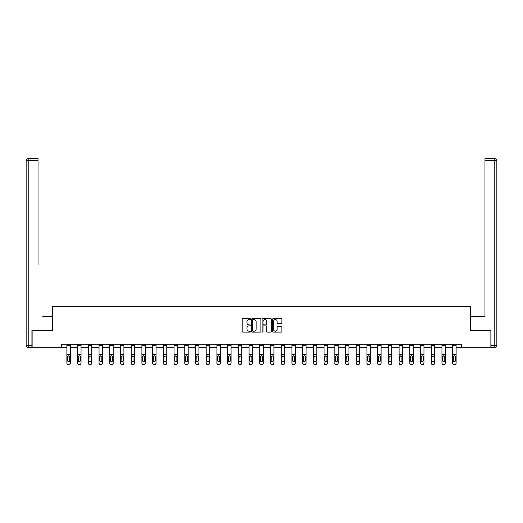 <?xml version="1.0" encoding="UTF-8"?>
<svg xmlns="http://www.w3.org/2000/svg" width="523" height="523" viewBox="0 0 523 523"><rect width="100%" height="100%" fill="white"/><g stroke="black" fill="none" stroke-linecap="round" stroke-linejoin="round"><path stroke-width="0.78" d="M250.51 319.108A0.471 0.471 0 0 0 250.04 318.638L242.875 318.638A0.673 0.673 0 0 0 242.201 319.311L242.201 331.451A0.673 0.673 0 0 0 242.875 332.125L250.04 332.125A0.471 0.471 0 0 0 250.51 331.647A0.471 0.471 0 0 0 250.04 331.177L249.111 331.177A2.157 2.157 0 0 1 246.954 329.019L246.954 328.013A2.157 2.157 0 0 1 249.111 325.849L250.04 325.849A0.471 0.471 0 0 0 250.51 325.378A0.471 0.471 0 0 0 250.04 324.907L249.111 324.907A2.157 2.157 0 0 1 246.954 322.75L246.954 321.737A2.157 2.157 0 0 1 249.111 319.579L250.04 319.579A0.471 0.471 0 0 0 250.51 319.108M281.204 323.391A0.673 0.673 0 0 0 281.877 322.717L281.877 319.311A0.673 0.673 0 0 0 281.204 318.638L273.248 318.638A0.673 0.673 0 0 0 272.575 319.311L272.575 331.451A0.673 0.673 0 0 0 273.248 332.125L281.204 332.125A0.673 0.673 0 0 0 281.877 331.451L281.877 327.333A0.673 0.673 0 0 0 281.204 326.659L277.798 326.659A0.673 0.673 0 0 0 277.125 327.333L277.125 329.372A1.804 1.804 0 0 1 275.32 331.177A1.804 1.804 0 0 1 273.522 329.372L273.522 321.384A1.804 1.804 0 0 1 275.32 319.579A1.804 1.804 0 0 1 277.125 321.384L277.125 322.717A0.673 0.673 0 0 0 277.798 323.391L281.204 323.391M38.035 158.449L28.209 158.449L38.035 158.449L33.635 158.449L38.035 158.449L38.035 160.509L28.209 160.509L28.209 345.304L31.923 345.304L31.923 330.529L52.601 330.529L52.601 306.491L470.399 306.491L470.399 330.529L490.875 330.529L490.875 347.703L461.678 347.703L461.678 344.271L61.322 344.271L61.322 347.703L66.885 347.703M32.125 330.529L32.125 347.703L61.322 347.703M260.912 319.311A0.673 0.673 0 0 0 260.238 318.638L252.282 318.638A0.673 0.673 0 0 0 251.602 319.311L251.602 331.451A0.673 0.673 0 0 0 252.282 332.125L260.238 332.125A0.673 0.673 0 0 0 260.912 331.451L260.912 319.311M262.762 318.638L270.718 318.638A0.673 0.673 0 0 1 271.398 319.311L271.398 331.451A0.673 0.673 0 0 1 270.718 332.125L267.318 332.125A0.673 0.673 0 0 1 266.638 331.451L266.638 326.529A0.673 0.673 0 0 0 265.965 325.849L263.71 325.849A0.673 0.673 0 0 0 263.036 326.529L263.036 331.647A0.471 0.471 0 0 1 262.559 332.125A0.471 0.471 0 0 1 262.088 331.647L262.088 319.311A0.673 0.673 0 0 1 262.762 318.638M70.324 347.703L77.6 347.703M81.039 347.703L88.322 347.703M91.754 347.703L99.037 347.703M102.469 347.703L109.752 347.703M113.184 347.703L120.467 347.703M123.905 347.703L131.188 347.703M134.62 347.703L141.903 347.703M145.335 347.703L152.618 347.703M156.05 347.703L163.333 347.703M166.772 347.703L174.048 347.703M177.487 347.703L184.769 347.703M188.202 347.703L195.484 347.703M198.917 347.703L206.199 347.703M209.638 347.703L216.914 347.703M220.353 347.703L227.636 347.703M231.068 347.703L238.351 347.703M241.783 347.703L249.066 347.703M252.498 347.703L259.781 347.703M263.219 347.703L270.502 347.703M273.934 347.703L281.217 347.703M284.649 347.703L291.932 347.703M295.364 347.703L302.647 347.703M306.086 347.703L313.362 347.703M316.801 347.703L324.083 347.703M327.516 347.703L334.798 347.703M338.231 347.703L345.513 347.703M348.952 347.703L356.228 347.703M359.667 347.703L366.95 347.703M370.382 347.703L377.665 347.703M381.097 347.703L388.38 347.703M391.812 347.703L399.095 347.703M402.533 347.703L409.816 347.703M413.248 347.703L420.531 347.703M423.963 347.703L431.246 347.703M434.678 347.703L441.961 347.703M445.4 347.703L452.676 347.703M456.115 347.703L461.678 347.703M253.021 319.579A0.471 0.471 0 0 0 252.55 320.05L252.55 330.706A0.471 0.471 0 0 0 253.021 331.177L254.001 331.177A2.157 2.157 0 0 0 256.159 329.019L256.159 321.737A2.157 2.157 0 0 0 254.001 319.579L253.021 319.579M266.638 321.416A1.804 1.804 0 0 0 264.841 319.612A1.804 1.804 0 0 0 263.036 321.416L263.036 324.234A0.673 0.673 0 0 0 263.71 324.907L265.965 324.907A0.673 0.673 0 0 0 266.638 324.234L266.638 321.416M66.885 344.271L66.885 362.969A1.373 1.36 -0 0 0 68.258 364.335L68.258 364.551A1.373 1.36 180 0 1 66.885 363.184L66.885 363.184A1.373 1.36 180 0 0 68.258 364.551L68.944 364.335A1.373 1.36 -0 0 0 70.324 362.969L70.324 363.184A1.373 1.36 180 0 1 68.944 364.551M70.324 356.608L70.324 363.184M69.703 360.517L69.703 356.902L69.703 360.517A1.098 1.092 180 0 1 68.605 361.609A1.098 1.092 180 0 0 69.703 360.517M67.506 360.733L67.506 360.517A1.098 1.092 180 0 0 68.605 361.609M67.506 360.517L67.624 356.392L68.605 355.797L69.579 356.392L68.605 355.797L67.506 356.817M70.324 344.271L70.324 362.969M68.258 364.335L68.944 364.335M70.324 356.392L69.579 356.392L69.703 356.902M52.529 330.529L52.529 316.448L42.775 316.448M38.035 160.509L38.035 264.926M26.15 345.304L28.209 345.304L28.209 347.364L31.923 347.364L28.209 347.364A2.059 2.059 0 0 1 26.15 345.304L26.15 160.509A2.059 2.059 0 0 1 28.209 158.449A2.059 2.059 0 0 0 26.15 160.509A2.059 2.059 0 0 1 28.209 158.449A2.059 2.059 0 0 0 26.15 160.509L28.209 160.509L28.209 158.449M31.923 345.304L31.923 347.364M480.225 316.448L484.965 316.448L484.965 158.449L494.791 158.449L484.965 158.449M470.471 330.529L470.471 316.448L484.965 316.448L484.965 264.926M491.077 345.304L494.791 345.304L494.791 347.364A2.059 2.059 0 0 0 496.85 345.304L496.85 160.509L496.85 345.304A2.059 2.059 0 0 1 494.791 347.364L491.077 347.364L490.875 330.529M494.791 158.449A2.059 2.059 0 0 1 496.85 160.509A2.059 2.059 0 0 0 494.791 158.449L494.791 160.509L484.965 160.509M77.6 356.608L77.6 362.969A1.373 1.36 -0 0 0 78.98 364.335L79.666 364.335A1.373 1.36 -0 0 0 81.039 362.969L81.039 363.184A1.373 1.36 180 0 1 79.666 364.551L79.666 364.335M80.418 360.517L80.418 356.902L80.418 360.517A1.098 1.092 180 0 1 79.319 361.609A1.098 1.092 180 0 0 80.418 360.517M78.221 360.733L78.221 360.517A1.098 1.092 180 0 0 79.319 361.609M78.221 360.517L78.345 356.392L79.319 355.797L80.3 356.392L79.319 355.797L78.221 356.817M88.322 356.608L88.322 362.969A1.373 1.36 -0 0 0 89.695 364.335L90.381 364.335A1.373 1.36 -0 0 0 91.754 362.969L91.754 363.184A1.373 1.36 180 0 1 90.381 364.551L90.381 364.335M91.133 360.517L91.133 356.902L91.133 360.517A1.098 1.092 180 0 1 90.034 361.609A1.098 1.092 180 0 0 91.133 360.517M88.936 360.733L88.936 360.517A1.098 1.092 180 0 0 90.034 361.609M88.936 360.517L89.06 356.392L90.034 355.797L91.015 356.392L90.034 355.797L88.936 356.817M81.039 344.271L81.039 362.969M77.6 344.271L77.6 362.969M78.98 364.335L79.666 364.551M78.98 364.551A1.373 1.36 180 0 1 77.6 363.184M81.039 356.392L80.3 356.392L80.418 356.902M91.754 344.271L91.754 362.969M88.322 344.271L88.322 362.969M89.695 364.335L90.381 364.551M89.695 364.551A1.373 1.36 180 0 1 88.322 363.184M91.754 356.392L91.015 356.392L91.133 356.902M99.037 356.608L99.037 362.969A1.373 1.36 -0 0 0 100.409 364.335L101.096 364.335A1.373 1.36 -0 0 0 102.469 362.969L102.469 363.184A1.373 1.36 180 0 1 101.096 364.551L101.096 364.335M101.854 360.517L101.854 356.902L101.854 360.517A1.098 1.092 180 0 1 100.756 361.609A1.098 1.092 180 0 0 101.854 360.517M99.651 360.733L99.651 360.517A1.098 1.092 180 0 0 100.756 361.609M99.651 360.517L99.775 356.392L100.756 355.797L101.73 356.392L100.756 355.797L99.651 356.817M109.752 356.608L109.752 362.969A1.373 1.36 -0 0 0 111.124 364.335L111.811 364.335A1.373 1.36 -0 0 0 113.184 362.969L113.184 363.184A1.373 1.36 180 0 1 111.811 364.551L111.811 364.335M112.569 360.517L112.569 356.902L112.569 360.517A1.098 1.092 180 0 1 111.471 361.609A1.098 1.092 180 0 0 112.569 360.517M110.373 360.733L110.373 360.517A1.098 1.092 180 0 0 111.471 361.609M110.373 360.517L110.49 356.392L111.471 355.797L112.445 356.392L111.471 355.797L110.373 356.817M120.467 356.608L120.467 362.969A1.373 1.36 -0 0 0 121.839 364.335L122.532 364.335A1.373 1.36 -0 0 0 123.905 362.969L123.905 363.184A1.373 1.36 180 0 1 122.532 364.551L122.532 364.335M123.284 360.517L123.284 356.902L123.284 360.517A1.098 1.092 180 0 1 122.186 361.609A1.098 1.092 180 0 0 123.284 360.517M121.088 360.733L121.088 360.517A1.098 1.092 180 0 0 122.186 361.609M121.088 360.517L121.212 356.392L122.186 355.797L123.167 356.392L122.186 355.797L121.088 356.817M102.469 344.271L102.469 362.969M99.037 344.271L99.037 362.969M100.409 364.335L101.096 364.551M100.409 364.551A1.373 1.36 180 0 1 99.037 363.184M102.469 356.392L101.73 356.392L101.854 356.902M113.184 344.271L113.184 362.969M109.752 344.271L109.752 362.969M111.124 364.335L111.811 364.551M111.124 364.551A1.373 1.36 180 0 1 109.752 363.184M113.184 356.392L112.445 356.392L112.569 356.902M123.905 344.271L123.905 362.969M120.467 344.271L120.467 362.969M121.839 364.335L122.532 364.551M121.839 364.551A1.373 1.36 180 0 1 120.467 363.184M123.905 356.392L123.167 356.392L123.284 356.902M131.188 356.608L131.188 362.969A1.373 1.36 -0 0 0 132.561 364.335L133.247 364.335A1.373 1.36 -0 0 0 134.62 362.969L134.62 363.184A1.373 1.36 180 0 1 133.247 364.551L133.247 364.335M133.999 360.517L133.999 356.902L133.999 360.517A1.098 1.092 180 0 1 132.901 361.609A1.098 1.092 180 0 0 133.999 360.517M131.803 360.733L131.803 360.517A1.098 1.092 180 0 0 132.901 361.609M131.803 360.517L131.927 356.392L132.901 355.797L133.881 356.392L132.901 355.797L131.803 356.817M134.62 344.271L134.62 362.969M131.188 344.271L131.188 362.969M132.561 364.335L133.247 364.551M132.561 364.551A1.373 1.36 180 0 1 131.188 363.184M134.62 356.392L133.881 356.392L133.999 356.902M141.903 356.608L141.903 362.969A1.373 1.36 -0 0 0 143.276 364.335L143.962 364.335A1.373 1.36 -0 0 0 145.335 362.969L145.335 363.184A1.373 1.36 180 0 1 143.962 364.551L143.962 364.335M144.721 360.517L144.721 356.902L144.721 360.517A1.098 1.092 180 0 1 143.616 361.609A1.098 1.092 180 0 0 144.721 360.517M142.518 360.733L142.518 360.517A1.098 1.092 180 0 0 143.616 361.609M142.518 360.517L142.642 356.392L143.616 355.797L144.596 356.392L143.616 355.797L142.518 356.817M145.335 344.271L145.335 362.969M141.903 344.271L141.903 362.969M143.276 364.335L143.962 364.551M143.276 364.551A1.373 1.36 180 0 1 141.903 363.184M145.335 356.392L144.596 356.392L144.721 356.902M152.618 356.608L152.618 362.969A1.373 1.36 -0 0 0 153.991 364.335L154.677 364.335A1.373 1.36 -0 0 0 156.05 362.969L156.05 363.184A1.373 1.36 180 0 1 154.677 364.551L154.677 364.335M155.436 360.517L155.436 356.902L155.436 360.517A1.098 1.092 180 0 1 154.337 361.609A1.098 1.092 180 0 0 155.436 360.517M153.239 360.733L153.239 360.517A1.098 1.092 180 0 0 154.337 361.609M153.239 360.517L153.357 356.392L154.337 355.797L155.311 356.392L154.337 355.797L153.239 356.817M156.05 344.271L156.05 362.969M152.618 344.271L152.618 362.969M153.991 364.335L154.677 364.551M153.991 364.551A1.373 1.36 180 0 1 152.618 363.184M156.05 356.392L155.311 356.392L155.436 356.902M163.333 356.608L163.333 362.969A1.373 1.36 -0 0 0 164.706 364.335L165.392 364.335A1.373 1.36 -0 0 0 166.772 362.969L166.772 363.184A1.373 1.36 180 0 1 165.392 364.551L165.392 364.335M166.151 360.517L166.151 356.902L166.151 360.517A1.098 1.092 180 0 1 165.052 361.609A1.098 1.092 180 0 0 166.151 360.517M163.954 360.733L163.954 360.517A1.098 1.092 180 0 0 165.052 361.609M163.954 360.517L164.072 356.392L165.052 355.797L166.026 356.392L165.052 355.797L163.954 356.817M166.772 344.271L166.772 362.969M163.333 344.271L163.333 362.969M164.706 364.335L165.392 364.551M164.706 364.551A1.373 1.36 180 0 1 163.333 363.184M166.772 356.392L166.026 356.392L166.151 356.902M174.048 356.608L174.048 362.969A1.373 1.36 -0 0 0 175.427 364.335L176.114 364.335A1.373 1.36 -0 0 0 177.487 362.969L177.487 363.184A1.373 1.36 180 0 1 176.114 364.551L176.114 364.335M176.866 360.517L176.866 356.902L176.866 360.517A1.098 1.092 180 0 1 175.767 361.609A1.098 1.092 180 0 0 176.866 360.517M174.669 360.733L174.669 360.517A1.098 1.092 180 0 0 175.767 361.609M174.669 360.517L174.793 356.392L175.767 355.797L176.748 356.392L175.767 355.797L174.669 356.817M177.487 344.271L177.487 362.969M174.048 344.271L174.048 362.969M175.427 364.335L176.114 364.551M175.427 364.551A1.373 1.36 180 0 1 174.048 363.184M177.487 356.392L176.748 356.392L176.866 356.902M184.769 356.608L184.769 362.969A1.373 1.36 -0 0 0 186.142 364.335L186.829 364.335A1.373 1.36 -0 0 0 188.202 362.969L188.202 363.184A1.373 1.36 180 0 1 186.829 364.551L186.829 364.335M187.587 360.517L187.587 356.902L187.587 360.517A1.098 1.092 180 0 1 186.482 361.609A1.098 1.092 180 0 0 187.587 360.517M185.384 360.733L185.384 360.517A1.098 1.092 180 0 0 186.482 361.609M185.384 360.517L185.508 356.392L186.482 355.797L187.463 356.392L186.482 355.797L185.384 356.817M188.202 344.271L188.202 362.969M184.769 344.271L184.769 362.969M186.142 364.335L186.829 364.551M186.142 364.551A1.373 1.36 180 0 1 184.769 363.184M188.202 356.392L187.463 356.392L187.587 356.902M195.484 356.608L195.484 362.969A1.373 1.36 -0 0 0 196.857 364.335L197.544 364.335A1.373 1.36 -0 0 0 198.917 362.969L198.917 363.184A1.373 1.36 180 0 1 197.544 364.551L197.544 364.335M198.302 360.517L198.302 356.902L198.302 360.517A1.098 1.092 180 0 1 197.204 361.609A1.098 1.092 180 0 0 198.302 360.517M196.099 360.733L196.099 360.517A1.098 1.092 180 0 0 197.204 361.609M196.099 360.517L196.223 356.392L197.204 355.797L198.178 356.392L197.204 355.797L196.099 356.817M198.917 344.271L198.917 362.969M195.484 344.271L195.484 362.969M196.857 364.335L197.544 364.551M196.857 364.551A1.373 1.36 180 0 1 195.484 363.184M198.917 356.392L198.178 356.392L198.302 356.902M206.199 356.608L206.199 362.969A1.373 1.36 -0 0 0 207.572 364.335L208.259 364.335A1.373 1.36 -0 0 0 209.638 362.969L209.638 363.184A1.373 1.36 180 0 1 208.259 364.551L208.259 364.335M209.017 360.517L209.017 356.902L209.017 360.517A1.098 1.092 180 0 1 207.919 361.609A1.098 1.092 180 0 0 209.017 360.517M206.82 360.733L206.82 360.517A1.098 1.092 180 0 0 207.919 361.609M206.82 360.517L206.938 356.392L207.919 355.797L208.893 356.392L207.919 355.797L206.82 356.817M209.638 344.271L209.638 362.969M206.199 344.271L206.199 362.969M207.572 364.335L208.259 364.551M207.572 364.551A1.373 1.36 180 0 1 206.199 363.184M209.638 356.392L208.893 356.392L209.017 356.902M216.914 356.608L216.914 362.969A1.373 1.36 -0 0 0 218.294 364.335L218.98 364.335A1.373 1.36 -0 0 0 220.353 362.969L220.353 363.184A1.373 1.36 180 0 1 218.98 364.551L218.98 364.335M219.732 360.517L219.732 356.902L219.732 360.517A1.098 1.092 180 0 1 218.634 361.609A1.098 1.092 180 0 0 219.732 360.517M217.535 360.733L217.535 360.517A1.098 1.092 180 0 0 218.634 361.609M217.535 360.517L217.66 356.392L218.634 355.797L219.614 356.392L218.634 355.797L217.535 356.817M220.353 344.271L220.353 362.969M216.914 344.271L216.914 362.969M218.294 364.335L218.98 364.551M218.294 364.551A1.373 1.36 180 0 1 216.914 363.184M220.353 356.392L219.614 356.392L219.732 356.902M227.636 356.608L227.636 363.184A1.373 1.36 180 0 0 229.009 364.551L229.695 364.335A1.373 1.36 -0 0 0 231.068 362.969L231.068 363.184A1.373 1.36 180 0 1 229.695 364.551M230.447 360.517L230.447 356.902L230.447 360.517A1.098 1.092 180 0 1 229.349 361.609A1.098 1.092 180 0 0 230.447 360.517M228.25 360.733L228.25 360.517A1.098 1.092 180 0 0 229.349 361.609M228.25 360.517L228.374 356.392L229.349 355.797L230.329 356.392L229.349 355.797L228.25 356.817M231.068 344.271L231.068 362.969M229.009 364.335L229.009 364.551A1.373 1.36 180 0 1 227.636 363.184L227.636 362.969A1.373 1.36 -0 0 0 229.009 364.335L229.695 364.335M227.636 344.271L227.636 362.969M231.068 356.392L230.329 356.392L230.447 356.902M238.351 356.608L238.351 362.969A1.373 1.36 -0 0 0 239.724 364.335L240.41 364.335A1.373 1.36 -0 0 0 241.783 362.969L241.783 363.184A1.373 1.36 180 0 1 240.41 364.551L240.41 364.335M241.168 360.517L241.168 356.902L241.168 360.517A1.098 1.092 180 0 1 240.07 361.609A1.098 1.092 180 0 0 241.168 360.517M238.965 360.733L238.965 360.517A1.098 1.092 180 0 0 240.07 361.609M238.965 360.517L239.089 356.392L240.07 355.797L241.044 356.392L240.07 355.797L238.965 356.817M241.783 344.271L241.783 362.969M238.351 344.271L238.351 362.969M239.724 364.335L240.41 364.551M239.724 364.551A1.373 1.36 180 0 1 238.351 363.184M241.783 356.392L241.044 356.392L241.168 356.902M249.066 356.608L249.066 362.969A1.373 1.36 -0 0 0 250.439 364.335L251.125 364.335A1.373 1.36 -0 0 0 252.498 362.969L252.498 363.184A1.373 1.36 180 0 1 251.125 364.551L251.125 364.335M251.883 360.517L251.883 356.902L251.883 360.517A1.098 1.092 180 0 1 250.785 361.609A1.098 1.092 180 0 0 251.883 360.517M249.687 360.733L249.687 360.517A1.098 1.092 180 0 0 250.785 361.609M249.687 360.517L249.804 356.392L250.785 355.797L251.759 356.392L250.785 355.797L249.687 356.817M252.498 344.271L252.498 362.969M249.066 344.271L249.066 362.969M250.439 364.335L251.125 364.551M250.439 364.551A1.373 1.36 180 0 1 249.066 363.184M252.498 356.392L251.759 356.392L251.883 356.902M259.781 356.608L259.781 362.969A1.373 1.36 -0 0 0 261.154 364.335L261.846 364.335A1.373 1.36 -0 0 0 263.219 362.969L263.219 363.184A1.373 1.36 180 0 1 261.846 364.551L261.846 364.335M262.598 360.517L262.598 356.902L262.598 360.517A1.098 1.092 180 0 1 261.5 361.609A1.098 1.092 180 0 0 262.598 360.517M260.402 360.733L260.402 360.517A1.098 1.092 180 0 0 261.5 361.609M260.402 360.517L260.519 356.392L261.5 355.797L262.481 356.392L261.5 355.797L260.402 356.817M263.219 344.271L263.219 362.969M259.781 344.271L259.781 362.969M261.154 364.335L261.846 364.551M261.154 364.551A1.373 1.36 180 0 1 259.781 363.184M263.219 356.392L262.481 356.392L262.598 356.902M270.502 356.608L270.502 362.969A1.373 1.36 -0 0 0 271.875 364.335L272.561 364.335A1.373 1.36 -0 0 0 273.934 362.969L273.934 363.184A1.373 1.36 180 0 1 272.561 364.551L272.561 364.335M273.313 360.517L273.313 356.902L273.313 360.517A1.098 1.092 180 0 1 272.215 361.609A1.098 1.092 180 0 0 273.313 360.517M271.117 360.733L271.117 360.517A1.098 1.092 180 0 0 272.215 361.609M271.117 360.517L271.241 356.392L272.215 355.797L273.196 356.392L272.215 355.797L271.117 356.817M273.934 344.271L273.934 362.969M270.502 344.271L270.502 362.969M271.875 364.335L272.561 364.551M271.875 364.551A1.373 1.36 180 0 1 270.502 363.184M273.934 356.392L273.196 356.392L273.313 356.902M281.217 356.608L281.217 362.969A1.373 1.36 -0 0 0 282.59 364.335L283.276 364.335A1.373 1.36 -0 0 0 284.649 362.969L284.649 363.184A1.373 1.36 180 0 1 283.276 364.551L283.276 364.335M284.035 360.517L284.035 356.902L284.035 360.517A1.098 1.092 180 0 1 282.93 361.609A1.098 1.092 180 0 0 284.035 360.517M281.832 360.733L281.832 360.517A1.098 1.092 180 0 0 282.93 361.609M281.832 360.517L281.956 356.392L282.93 355.797L283.911 356.392L282.93 355.797L281.832 356.817M284.649 344.271L284.649 362.969M281.217 344.271L281.217 362.969M282.59 364.335L283.276 364.551M282.59 364.551A1.373 1.36 180 0 1 281.217 363.184M284.649 356.392L283.911 356.392L284.035 356.902M291.932 356.608L291.932 363.184A1.373 1.36 180 0 0 293.305 364.551L293.991 364.335A1.373 1.36 -0 0 0 295.364 362.969L295.364 363.184A1.373 1.36 180 0 1 293.991 364.551M294.75 360.517L294.75 356.902L294.75 360.517A1.098 1.092 180 0 1 293.651 361.609A1.098 1.092 180 0 0 294.75 360.517M292.553 360.733L292.553 360.517A1.098 1.092 180 0 0 293.651 361.609M292.553 360.517L292.671 356.392L293.651 355.797L294.626 356.392L293.651 355.797L292.553 356.817M295.364 344.271L295.364 362.969M293.305 364.335L293.305 364.551A1.373 1.36 180 0 1 291.932 363.184L291.932 362.969A1.373 1.36 -0 0 0 293.305 364.335L293.991 364.335M291.932 344.271L291.932 362.969M295.364 356.392L294.626 356.392L294.75 356.902M302.647 356.608L302.647 362.969A1.373 1.36 -0 0 0 304.02 364.335L304.706 364.335A1.373 1.36 -0 0 0 306.086 362.969L306.086 363.184A1.373 1.36 180 0 1 304.706 364.551L304.706 364.335M305.465 360.517L305.465 356.902L305.465 360.517A1.098 1.092 180 0 1 304.366 361.609A1.098 1.092 180 0 0 305.465 360.517M303.268 360.733L303.268 360.517A1.098 1.092 180 0 0 304.366 361.609M303.268 360.517L303.386 356.392L304.366 355.797L305.34 356.392L304.366 355.797L303.268 356.817M306.086 344.271L306.086 362.969M302.647 344.271L302.647 362.969M304.02 364.335L304.706 364.551M304.02 364.551A1.373 1.36 180 0 1 302.647 363.184M306.086 356.392L305.34 356.392L305.465 356.902M313.362 356.608L313.362 363.184A1.373 1.36 180 0 0 314.741 364.551L315.428 364.335A1.373 1.36 -0 0 0 316.801 362.969L316.801 363.184A1.373 1.36 180 0 1 315.428 364.551M316.18 360.517L316.18 356.902L316.18 360.517A1.098 1.092 180 0 1 315.081 361.609A1.098 1.092 180 0 0 316.18 360.517M313.983 360.733L313.983 360.517A1.098 1.092 180 0 0 315.081 361.609M313.983 360.517L314.107 356.392L315.081 355.797L316.062 356.392L315.081 355.797L313.983 356.817M316.801 344.271L316.801 362.969M314.741 364.335L314.741 364.551A1.373 1.36 180 0 1 313.362 363.184L313.362 362.969A1.373 1.36 -0 0 0 314.741 364.335L315.428 364.335M313.362 344.271L313.362 362.969M316.801 356.392L316.062 356.392L316.18 356.902M324.083 356.608L324.083 362.969A1.373 1.36 -0 0 0 325.456 364.335L326.143 364.335A1.373 1.36 -0 0 0 327.516 362.969L327.516 363.184A1.373 1.36 180 0 1 326.143 364.551L326.143 364.335M326.901 360.517L326.901 356.902L326.901 360.517A1.098 1.092 180 0 1 325.796 361.609A1.098 1.092 180 0 0 326.901 360.517M324.698 360.733L324.698 360.517A1.098 1.092 180 0 0 325.796 361.609M324.698 360.517L324.822 356.392L325.796 355.797L326.777 356.392L325.796 355.797L324.698 356.817M327.516 344.271L327.516 362.969M324.083 344.271L324.083 362.969M325.456 364.335L326.143 364.551M325.456 364.551A1.373 1.36 180 0 1 324.083 363.184M327.516 356.392L326.777 356.392L326.901 356.902M334.798 356.608L334.798 362.969A1.373 1.36 -0 0 0 336.171 364.335L336.858 364.335A1.373 1.36 -0 0 0 338.231 362.969L338.231 363.184A1.373 1.36 180 0 1 336.858 364.551L336.858 364.335M337.616 360.517L337.616 356.902L337.616 360.517A1.098 1.092 180 0 1 336.518 361.609A1.098 1.092 180 0 0 337.616 360.517M335.413 360.733L335.413 360.517A1.098 1.092 180 0 0 336.518 361.609M335.413 360.517L335.537 356.392L336.518 355.797L337.492 356.392L336.518 355.797L335.413 356.817M338.231 344.271L338.231 362.969M334.798 344.271L334.798 362.969M336.171 364.335L336.858 364.551M336.171 364.551A1.373 1.36 180 0 1 334.798 363.184M338.231 356.392L337.492 356.392L337.616 356.902M345.513 356.608L345.513 362.969A1.373 1.36 -0 0 0 346.886 364.335L347.573 364.335A1.373 1.36 -0 0 0 348.952 362.969L348.952 363.184A1.373 1.36 180 0 1 347.573 364.551L347.573 364.335M348.331 360.517L348.331 356.902L348.331 360.517A1.098 1.092 180 0 1 347.233 361.609A1.098 1.092 180 0 0 348.331 360.517M346.134 360.733L346.134 360.517A1.098 1.092 180 0 0 347.233 361.609M346.134 360.517L346.252 356.392L347.233 355.797L348.207 356.392L347.233 355.797L346.134 356.817M348.952 344.271L348.952 362.969M345.513 344.271L345.513 362.969M346.886 364.335L347.573 364.551M346.886 364.551A1.373 1.36 180 0 1 345.513 363.184M348.952 356.392L348.207 356.392L348.331 356.902M356.228 356.608L356.228 362.969A1.373 1.36 -0 0 0 357.608 364.335L358.294 364.335A1.373 1.36 -0 0 0 359.667 362.969L359.667 363.184A1.373 1.36 180 0 1 358.294 364.551L358.294 364.335M359.046 360.517L359.046 356.902L359.046 360.517A1.098 1.092 180 0 1 357.948 361.609A1.098 1.092 180 0 0 359.046 360.517M356.849 360.733L356.849 360.517A1.098 1.092 180 0 0 357.948 361.609M356.849 360.517L356.974 356.392L357.948 355.797L358.928 356.392L357.948 355.797L356.849 356.817M359.667 344.271L359.667 362.969M356.228 344.271L356.228 362.969M357.608 364.335L358.294 364.551M357.608 364.551A1.373 1.36 180 0 1 356.228 363.184M359.667 356.392L358.928 356.392L359.046 356.902M366.95 356.608L366.95 362.969A1.373 1.36 -0 0 0 368.323 364.335L369.009 364.335A1.373 1.36 -0 0 0 370.382 362.969L370.382 363.184A1.373 1.36 180 0 1 369.009 364.551L369.009 364.335M369.761 360.517L369.761 356.902L369.761 360.517A1.098 1.092 180 0 1 368.663 361.609A1.098 1.092 180 0 0 369.761 360.517M367.564 360.733L367.564 360.517A1.098 1.092 180 0 0 368.663 361.609M367.564 360.517L367.689 356.392L368.663 355.797L369.643 356.392L368.663 355.797L367.564 356.817M370.382 344.271L370.382 362.969M366.95 344.271L366.95 362.969M368.323 364.335L369.009 364.551M368.323 364.551A1.373 1.36 180 0 1 366.95 363.184M370.382 356.392L369.643 356.392L369.761 356.902M377.665 356.608L377.665 362.969A1.373 1.36 -0 0 0 379.038 364.335L379.724 364.335A1.373 1.36 -0 0 0 381.097 362.969L381.097 363.184A1.373 1.36 180 0 1 379.724 364.551L379.724 364.335M380.483 360.517L380.483 356.902L380.483 360.517A1.098 1.092 180 0 1 379.384 361.609A1.098 1.092 180 0 0 380.483 360.517M378.279 360.733L378.279 360.517A1.098 1.092 180 0 0 379.384 361.609M378.279 360.517L378.404 356.392L379.384 355.797L380.358 356.392L379.384 355.797L378.279 356.817M381.097 344.271L381.097 362.969M377.665 344.271L377.665 362.969M379.038 364.335L379.724 364.551M379.038 364.551A1.373 1.36 180 0 1 377.665 363.184M381.097 356.392L380.358 356.392L380.483 356.902M388.38 356.608L388.38 362.969A1.373 1.36 -0 0 0 389.753 364.335L390.439 364.335A1.373 1.36 -0 0 0 391.812 362.969L391.812 363.184A1.373 1.36 180 0 1 390.439 364.551L390.439 364.335M391.197 360.517L391.197 356.902L391.197 360.517A1.098 1.092 180 0 1 390.099 361.609A1.098 1.092 180 0 0 391.197 360.517M389.001 360.733L389.001 360.517A1.098 1.092 180 0 0 390.099 361.609M389.001 360.517L389.119 356.392L390.099 355.797L391.073 356.392L390.099 355.797L389.001 356.817M391.812 344.271L391.812 362.969M388.38 344.271L388.38 362.969M389.753 364.335L390.439 364.551M389.753 364.551A1.373 1.36 180 0 1 388.38 363.184M391.812 356.392L391.073 356.392L391.197 356.902M399.095 356.608L399.095 362.969A1.373 1.36 -0 0 0 400.468 364.335L401.161 364.335A1.373 1.36 -0 0 0 402.533 362.969L402.533 363.184A1.373 1.36 180 0 1 401.161 364.551L401.161 364.335M401.912 360.517L401.912 356.902L401.912 360.517A1.098 1.092 180 0 1 400.814 361.609A1.098 1.092 180 0 0 401.912 360.517M399.716 360.733L399.716 360.517A1.098 1.092 180 0 0 400.814 361.609M399.716 360.517L399.834 356.392L400.814 355.797L401.788 356.392L400.814 355.797L399.716 356.817M402.533 344.271L402.533 362.969M399.095 344.271L399.095 362.969M400.468 364.335L401.161 364.551M400.468 364.551A1.373 1.36 180 0 1 399.095 363.184M402.533 356.392L401.788 356.392L401.912 356.902M409.816 356.608L409.816 362.969A1.373 1.36 -0 0 0 411.189 364.335L411.876 364.335A1.373 1.36 -0 0 0 413.248 362.969L413.248 363.184A1.373 1.36 180 0 1 411.876 364.551L411.876 364.335M412.627 360.517L412.627 356.902L412.627 360.517A1.098 1.092 180 0 1 411.529 361.609A1.098 1.092 180 0 0 412.627 360.517M410.431 360.733L410.431 360.517A1.098 1.092 180 0 0 411.529 361.609M410.431 360.517L410.555 356.392L411.529 355.797L412.51 356.392L411.529 355.797L410.431 356.817M413.248 344.271L413.248 362.969M409.816 344.271L409.816 362.969M411.189 364.335L411.876 364.551M411.189 364.551A1.373 1.36 180 0 1 409.816 363.184M413.248 356.392L412.51 356.392L412.627 356.902M420.531 356.608L420.531 362.969A1.373 1.36 -0 0 0 421.904 364.335L422.591 364.335A1.373 1.36 -0 0 0 423.963 362.969L423.963 363.184A1.373 1.36 180 0 1 422.591 364.551L422.591 364.335M423.349 360.517L423.349 356.902L423.349 360.517A1.098 1.092 180 0 1 422.244 361.609A1.098 1.092 180 0 0 423.349 360.517M421.146 360.733L421.146 360.517A1.098 1.092 180 0 0 422.244 361.609M421.146 360.517L421.27 356.392L422.244 355.797L423.225 356.392L422.244 355.797L421.146 356.817M423.963 344.271L423.963 362.969M420.531 344.271L420.531 362.969M421.904 364.335L422.591 364.551M421.904 364.551A1.373 1.36 180 0 1 420.531 363.184M423.963 356.392L423.225 356.392L423.349 356.902M431.246 356.608L431.246 362.969A1.373 1.36 -0 0 0 432.619 364.335L433.305 364.335A1.373 1.36 -0 0 0 434.678 362.969L434.678 363.184A1.373 1.36 180 0 1 433.305 364.551L433.305 364.335M434.064 360.517L434.064 356.902L434.064 360.517A1.098 1.092 180 0 1 432.966 361.609A1.098 1.092 180 0 0 434.064 360.517M431.867 360.733L431.867 360.517A1.098 1.092 180 0 0 432.966 361.609M431.867 360.517L431.985 356.392L432.966 355.797L433.94 356.392L432.966 355.797L431.867 356.817M434.678 344.271L434.678 362.969M431.246 344.271L431.246 362.969M432.619 364.335L433.305 364.551M432.619 364.551A1.373 1.36 180 0 1 431.246 363.184M434.678 356.392L433.94 356.392L434.064 356.902M441.961 356.608L441.961 362.969A1.373 1.36 -0 0 0 443.334 364.335L444.02 364.335A1.373 1.36 -0 0 0 445.4 362.969L445.4 363.184A1.373 1.36 180 0 1 444.02 364.551L444.02 364.335M444.779 360.517L444.779 356.902L444.779 360.517A1.098 1.092 180 0 1 443.681 361.609A1.098 1.092 180 0 0 444.779 360.517M442.582 360.733L442.582 360.517A1.098 1.092 180 0 0 443.681 361.609M442.582 360.517L442.7 356.392L443.681 355.797L444.655 356.392L443.681 355.797L442.582 356.817M445.4 344.271L445.4 362.969M441.961 344.271L441.961 362.969M443.334 364.335L444.02 364.551M443.334 364.551A1.373 1.36 180 0 1 441.961 363.184M445.4 356.392L444.655 356.392L444.779 356.902M452.676 356.608L452.676 362.969A1.373 1.36 -0 0 0 454.056 364.335L454.742 364.335A1.373 1.36 -0 0 0 456.115 362.969L456.115 363.184A1.373 1.36 180 0 1 454.742 364.551L454.742 364.335M455.494 360.517L455.494 356.902L455.494 360.517A1.098 1.092 180 0 1 454.395 361.609A1.098 1.092 180 0 0 455.494 360.517M453.297 360.733L453.297 360.517A1.098 1.092 180 0 0 454.395 361.609M453.297 360.517L453.421 356.392L454.395 355.797L455.376 356.392L454.395 355.797L453.297 356.817M456.115 344.271L456.115 362.969M452.676 344.271L452.676 362.969M454.056 364.335L454.742 364.551M454.056 364.551A1.373 1.36 180 0 1 452.676 363.184M456.115 356.392L455.376 356.392L455.494 356.902M66.885 344.284L70.324 344.284M66.885 356.392L67.624 356.392M66.885 354.62L70.324 354.62M66.885 345.226L70.324 345.226M496.85 345.304L494.791 345.304L494.791 160.509L496.85 160.509M77.6 344.284L81.039 344.284M77.6 356.392L78.345 356.392M77.6 354.62L81.039 354.62M77.6 345.226L81.039 345.226M88.322 344.284L91.754 344.284M88.322 356.392L89.06 356.392M88.322 354.62L91.754 354.62M88.322 345.226L91.754 345.226M99.037 344.284L102.469 344.284M99.037 356.392L99.775 356.392M99.037 354.62L102.469 354.62M99.037 345.226L102.469 345.226M109.752 344.284L113.184 344.284M109.752 356.392L110.49 356.392M109.752 354.62L113.184 354.62M109.752 345.226L113.184 345.226M120.467 344.284L123.905 344.284M120.467 356.392L121.212 356.392M120.467 354.62L123.905 354.62M120.467 345.226L123.905 345.226M131.188 344.284L134.62 344.284M131.188 356.392L131.927 356.392M131.188 354.62L134.62 354.62M131.188 345.226L134.62 345.226M141.903 344.284L145.335 344.284M141.903 356.392L142.642 356.392M141.903 354.62L145.335 354.62M141.903 345.226L145.335 345.226M152.618 344.284L156.05 344.284M152.618 356.392L153.357 356.392M152.618 354.62L156.05 354.62M152.618 345.226L156.05 345.226M163.333 344.284L166.772 344.284M163.333 356.392L164.072 356.392M163.333 354.62L166.772 354.62M163.333 345.226L166.772 345.226M174.048 344.284L177.487 344.284M174.048 356.392L174.793 356.392M174.048 354.62L177.487 354.62M174.048 345.226L177.487 345.226M184.769 344.284L188.202 344.284M184.769 356.392L185.508 356.392M184.769 354.62L188.202 354.62M184.769 345.226L188.202 345.226M195.484 344.284L198.917 344.284M195.484 356.392L196.223 356.392M195.484 354.62L198.917 354.62M195.484 345.226L198.917 345.226M206.199 344.284L209.638 344.284M206.199 356.392L206.938 356.392M206.199 354.62L209.638 354.62M206.199 345.226L209.638 345.226M216.914 344.284L220.353 344.284M216.914 356.392L217.66 356.392M216.914 354.62L220.353 354.62M216.914 345.226L220.353 345.226M227.636 344.284L231.068 344.284M227.636 356.392L228.374 356.392M227.636 354.62L231.068 354.62M227.636 345.226L231.068 345.226M238.351 344.284L241.783 344.284M238.351 356.392L239.089 356.392M238.351 354.62L241.783 354.62M238.351 345.226L241.783 345.226M249.066 344.284L252.498 344.284M249.066 356.392L249.804 356.392M249.066 354.62L252.498 354.62M249.066 345.226L252.498 345.226M259.781 344.284L263.219 344.284M259.781 356.392L260.519 356.392M259.781 354.62L263.219 354.62M259.781 345.226L263.219 345.226M270.502 344.284L273.934 344.284M270.502 356.392L271.241 356.392M270.502 354.62L273.934 354.62M270.502 345.226L273.934 345.226M281.217 344.284L284.649 344.284M281.217 356.392L281.956 356.392M281.217 354.62L284.649 354.62M281.217 345.226L284.649 345.226M291.932 344.284L295.364 344.284M291.932 356.392L292.671 356.392M291.932 354.62L295.364 354.62M291.932 345.226L295.364 345.226M302.647 344.284L306.086 344.284M302.647 356.392L303.386 356.392M302.647 354.62L306.086 354.62M302.647 345.226L306.086 345.226M313.362 344.284L316.801 344.284M313.362 356.392L314.107 356.392M313.362 354.62L316.801 354.62M313.362 345.226L316.801 345.226M324.083 344.284L327.516 344.284M324.083 356.392L324.822 356.392M324.083 354.62L327.516 354.62M324.083 345.226L327.516 345.226M334.798 344.284L338.231 344.284M334.798 356.392L335.537 356.392M334.798 354.62L338.231 354.62M334.798 345.226L338.231 345.226M345.513 344.284L348.952 344.284M345.513 356.392L346.252 356.392M345.513 354.62L348.952 354.62M345.513 345.226L348.952 345.226M356.228 344.284L359.667 344.284M356.228 356.392L356.974 356.392M356.228 354.62L359.667 354.62M356.228 345.226L359.667 345.226M366.95 344.284L370.382 344.284M366.95 356.392L367.689 356.392M366.95 354.62L370.382 354.62M366.95 345.226L370.382 345.226M377.665 344.284L381.097 344.284M377.665 356.392L378.404 356.392M377.665 354.62L381.097 354.62M377.665 345.226L381.097 345.226M388.38 344.284L391.812 344.284M388.38 356.392L389.119 356.392M388.38 354.62L391.812 354.62M388.38 345.226L391.812 345.226M399.095 344.284L402.533 344.284M399.095 356.392L399.834 356.392M399.095 354.62L402.533 354.62M399.095 345.226L402.533 345.226M409.816 344.284L413.248 344.284M409.816 356.392L410.555 356.392M409.816 354.62L413.248 354.62M409.816 345.226L413.248 345.226M420.531 344.284L423.963 344.284M420.531 356.392L421.27 356.392M420.531 354.62L423.963 354.62M420.531 345.226L423.963 345.226M431.246 344.284L434.678 344.284M431.246 356.392L431.985 356.392M431.246 354.62L434.678 354.62M431.246 345.226L434.678 345.226M441.961 344.284L445.4 344.284M441.961 356.392L442.7 356.392M441.961 354.62L445.4 354.62M441.961 345.226L445.4 345.226M452.676 344.284L456.115 344.284M452.676 356.392L453.421 356.392M452.676 354.62L456.115 354.62M452.676 345.226L456.115 345.226"/></g></svg>
